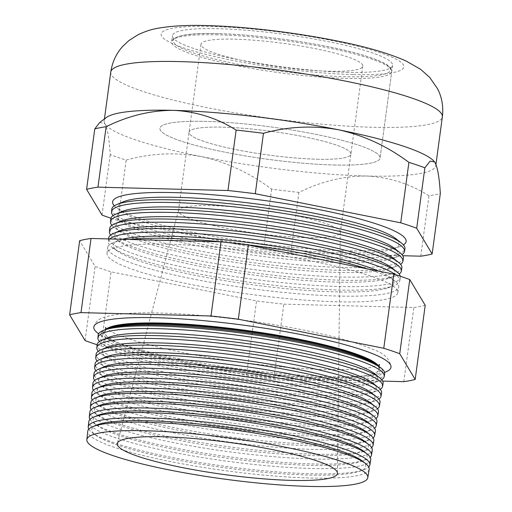<?xml version="1.0" encoding="UTF-8"?>
<svg xmlns="http://www.w3.org/2000/svg" width="512" height="512" viewBox="0 0 512 512"><rect width="100%" height="100%" fill="white"/><g stroke="black" fill="none" stroke-linecap="round" stroke-linejoin="round"><path stroke-width="0.38" stroke-dasharray="2.56 1.92" d="M378.816 366.317A138.784 20.294 7.7 0 1 379.213 367.066A138.784 20.294 7.7 0 1 373.574 373.683A138.784 20.294 7.7 0 1 321.952 377.549A138.784 20.294 7.7 0 1 108.902 337.894A138.784 20.294 7.7 0 1 105.222 330.016A138.784 20.294 7.7 0 1 105.805 329.402M384.563 372.397A149.939 21.926 7.7 0 1 328.813 376.57A149.939 21.926 7.7 0 1 98.65 333.741M109.645 327.795A138.24 20.218 -172.3 0 0 109.382 338.234A138.24 20.218 -172.3 0 0 321.6 377.734A138.24 20.218 -172.3 0 0 373.024 373.882A138.24 20.218 -172.3 0 0 375.546 363.744M106.976 328.954A139.731 20.435 -172.3 0 0 105.331 329.939A139.731 20.435 -172.3 0 0 168.192 359.219A139.731 20.435 -172.3 0 0 322.342 378.918A139.731 20.435 -172.3 0 0 379.13 366.963A139.731 20.435 -172.3 0 0 377.805 365.568M378.906 366.387A142.035 20.774 7.7 0 1 323.482 380.755A142.035 20.774 7.7 0 1 161.338 359.475A142.035 20.774 7.7 0 1 105.702 329.446M123.398 201.766A141.594 20.704 -172.3 0 0 123.13 212.461A141.594 20.704 -172.3 0 0 340.499 252.915A141.594 20.704 -172.3 0 0 393.165 248.966A141.594 20.704 -172.3 0 0 395.744 238.586M114.317 205.83A148.096 21.658 -172.3 0 0 117.37 208.416A148.096 21.658 -172.3 0 0 344.71 250.733A148.096 21.658 -172.3 0 0 399.795 246.605A148.096 21.658 -172.3 0 0 403.424 244.915M111.814 209.178A147.898 21.632 -172.3 0 0 190.291 239.232A147.898 21.632 -172.3 0 0 343.622 257.939A147.898 21.632 -172.3 0 0 404.947 248.813M113.094 215.565A147.827 21.619 -172.3 0 0 116.288 218.31A147.827 21.619 -172.3 0 0 343.226 260.55A147.827 21.619 -172.3 0 0 398.208 256.429A147.827 21.619 -172.3 0 0 402.016 254.63M122.086 211.494A141.594 20.704 -172.3 0 0 121.818 222.189A141.594 20.704 -172.3 0 0 339.181 262.65A141.594 20.704 -172.3 0 0 391.853 258.701A141.594 20.704 -172.3 0 0 394.432 248.32M403.398 258.355A147.642 21.594 7.7 0 1 342.176 267.469A147.642 21.594 7.7 0 1 189.114 248.787A147.642 21.594 7.7 0 1 110.778 218.79M111.878 225.306A147.565 21.581 -172.3 0 0 115.206 228.205A147.565 21.581 -172.3 0 0 341.741 270.374A147.565 21.581 -172.3 0 0 396.627 266.259A147.565 21.581 -172.3 0 0 400.602 264.339M120.768 221.229A141.594 20.704 -172.3 0 0 120.499 231.923A141.594 20.704 -172.3 0 0 337.869 272.378A141.594 20.704 -172.3 0 0 390.534 268.429A141.594 20.704 -172.3 0 0 393.114 258.048M401.85 267.898A147.386 21.555 7.7 0 1 340.736 276.998A147.386 21.555 7.7 0 1 187.936 258.349A147.386 21.555 7.7 0 1 109.734 228.403M167.885 244.198A146.72 21.459 -172.3 0 0 107.021 253.414A146.72 21.459 -172.3 0 0 184.877 283.226A146.72 21.459 -172.3 0 0 336.979 301.786A146.72 21.459 -172.3 0 0 397.818 292.73A146.72 21.459 -172.3 0 0 320.493 262.861A146.72 21.459 -172.3 0 0 167.885 244.198M367.226 268.826A146.874 21.478 7.7 0 1 395.162 281.184A146.874 21.478 7.7 0 1 398.752 286.982A146.874 21.478 7.7 0 1 337.85 296.051A146.874 21.478 7.7 0 1 185.581 277.466A146.874 21.478 7.7 0 1 107.648 247.629A146.874 21.478 7.7 0 1 112.653 242.989A146.874 21.478 7.7 0 1 129.267 239.462M122.419 239.283A141.594 20.704 -172.3 0 0 118.138 240.691A141.594 20.704 -172.3 0 0 117.869 251.379A141.594 20.704 -172.3 0 0 335.238 291.84A141.594 20.704 -172.3 0 0 387.904 287.891A141.594 20.704 -172.3 0 0 390.483 277.51A141.594 20.704 -172.3 0 0 378.758 271.136M109.805 238.957A147.04 21.504 -172.3 0 0 108.314 241.536A147.04 21.504 -172.3 0 0 113.043 248A147.04 21.504 -172.3 0 0 338.765 290.01A147.04 21.504 -172.3 0 0 393.459 285.914A147.04 21.504 -172.3 0 0 399.731 280.934A147.04 21.504 -172.3 0 0 395.565 274.694M400.262 276.218A147.13 21.517 7.7 0 1 400.301 277.44A147.13 21.517 7.7 0 1 339.296 286.522A147.13 21.517 7.7 0 1 186.758 267.91A147.13 21.517 7.7 0 1 108.691 238.016M119.456 230.957A141.594 20.704 -172.3 0 0 119.187 241.651A141.594 20.704 -172.3 0 0 336.55 282.106A141.594 20.704 -172.3 0 0 389.216 278.163A141.594 20.704 -172.3 0 0 391.802 267.782M110.669 235.04A147.302 21.542 -172.3 0 0 114.125 238.106A147.302 21.542 -172.3 0 0 340.25 280.192A147.302 21.542 -172.3 0 0 395.04 276.083A147.302 21.542 -172.3 0 0 399.181 274.048M96.486 425.101A138.24 20.218 -172.3 0 0 96.224 435.546A138.24 20.218 -172.3 0 0 308.448 475.04A138.24 20.218 -172.3 0 0 359.866 471.187A138.24 20.218 -172.3 0 0 362.387 461.056M369.178 469.267A141.99 20.762 7.7 0 1 310.298 478.029A141.99 20.762 7.7 0 1 163.098 460.064A141.99 20.762 7.7 0 1 87.757 431.219M88.768 429.158A142.106 20.781 -172.3 0 0 92.8 433.139A142.106 20.781 -172.3 0 0 310.95 473.747A142.106 20.781 -172.3 0 0 363.808 469.786A142.106 20.781 -172.3 0 0 368.749 467.014M97.805 415.373A138.24 20.218 -172.3 0 0 97.542 425.811A138.24 20.218 -172.3 0 0 309.76 465.312A138.24 20.218 -172.3 0 0 361.184 461.459A138.24 20.218 -172.3 0 0 363.699 451.322M370.726 459.725A142.246 20.8 7.7 0 1 311.744 468.499A142.246 20.8 7.7 0 1 164.275 450.509A142.246 20.8 7.7 0 1 88.8 421.606M89.933 419.418A142.368 20.819 -172.3 0 0 93.882 423.245A142.368 20.819 -172.3 0 0 312.435 463.923A142.368 20.819 -172.3 0 0 365.389 459.955A142.368 20.819 -172.3 0 0 370.214 457.312M99.117 405.638A138.24 20.218 -172.3 0 0 98.854 416.083A138.24 20.218 -172.3 0 0 311.078 455.578A138.24 20.218 -172.3 0 0 362.496 451.725A138.24 20.218 -172.3 0 0 365.018 441.594M372.275 450.182A142.502 20.838 7.7 0 1 313.184 458.976A142.502 20.838 7.7 0 1 165.453 440.947A142.502 20.838 7.7 0 1 89.843 411.994M91.104 409.67A142.63 20.858 -172.3 0 0 94.963 413.35A142.63 20.858 -172.3 0 0 313.92 454.106A142.63 20.858 -172.3 0 0 366.976 450.131A142.63 20.858 -172.3 0 0 371.674 447.61M100.435 395.91A138.24 20.218 -172.3 0 0 100.173 406.349A138.24 20.218 -172.3 0 0 312.39 445.85A138.24 20.218 -172.3 0 0 363.814 441.997A138.24 20.218 -172.3 0 0 366.336 431.859M373.824 440.64A142.758 20.877 7.7 0 1 314.63 449.446A142.758 20.877 7.7 0 1 166.63 431.386A142.758 20.877 7.7 0 1 90.886 402.381M92.282 399.93A142.893 20.896 -172.3 0 0 96.045 403.456A142.893 20.896 -172.3 0 0 315.411 444.288A142.893 20.896 -172.3 0 0 368.557 440.301A142.893 20.896 -172.3 0 0 373.126 437.901M101.747 386.176A138.24 20.218 -172.3 0 0 101.485 396.621A138.24 20.218 -172.3 0 0 313.709 436.115A138.24 20.218 -172.3 0 0 365.126 432.262A138.24 20.218 -172.3 0 0 367.648 422.131M375.366 431.091A143.014 20.915 7.7 0 1 316.07 439.923A143.014 20.915 7.7 0 1 167.808 421.83A143.014 20.915 7.7 0 1 91.923 392.768M93.466 390.189A143.162 20.934 -172.3 0 0 97.126 393.562A143.162 20.934 -172.3 0 0 316.896 434.464A143.162 20.934 -172.3 0 0 370.144 430.477A143.162 20.934 -172.3 0 0 374.566 428.192M103.066 376.448A138.24 20.218 -172.3 0 0 102.803 386.886A138.24 20.218 -172.3 0 0 315.027 426.387A138.24 20.218 -172.3 0 0 366.445 422.534A138.24 20.218 -172.3 0 0 368.966 412.397M376.915 421.549A143.27 20.954 7.7 0 1 317.51 430.394A143.27 20.954 7.7 0 1 168.986 412.269A143.27 20.954 7.7 0 1 92.966 383.162M94.662 380.448A143.424 20.973 -172.3 0 0 98.208 383.667A143.424 20.973 -172.3 0 0 318.381 424.646A143.424 20.973 -172.3 0 0 371.731 420.646A143.424 20.973 -172.3 0 0 376.006 418.49M104.378 366.714A138.24 20.218 -172.3 0 0 104.122 377.158A138.24 20.218 -172.3 0 0 316.339 416.659A138.24 20.218 -172.3 0 0 367.757 412.8A138.24 20.218 -172.3 0 0 370.278 402.669M378.464 412.006A143.526 20.992 7.7 0 1 318.957 420.864A143.526 20.992 7.7 0 1 170.163 402.707A143.526 20.992 7.7 0 1 94.01 373.549M95.859 370.707A143.686 21.011 -172.3 0 0 99.29 373.773A143.686 21.011 -172.3 0 0 319.872 414.829A143.686 21.011 -172.3 0 0 373.312 410.822A143.686 21.011 -172.3 0 0 377.434 408.781M105.696 356.986A138.24 20.218 -172.3 0 0 105.434 367.424A138.24 20.218 -172.3 0 0 317.658 406.925A138.24 20.218 -172.3 0 0 369.075 403.072A138.24 20.218 -172.3 0 0 371.597 392.934M380.013 402.464A143.782 21.024 7.7 0 1 320.397 411.341A143.782 21.024 7.7 0 1 171.341 393.152A143.782 21.024 7.7 0 1 95.046 363.936M97.069 360.966A143.949 21.05 -172.3 0 0 100.371 363.878A143.949 21.05 -172.3 0 0 321.357 405.005A143.949 21.05 -172.3 0 0 374.899 400.992A143.949 21.05 -172.3 0 0 378.861 399.066M107.014 347.251A138.24 20.218 -172.3 0 0 106.752 357.696A138.24 20.218 -172.3 0 0 318.97 397.197A138.24 20.218 -172.3 0 0 370.394 393.338A138.24 20.218 -172.3 0 0 372.909 383.206M381.562 392.922A144.038 21.062 7.7 0 1 321.837 401.811A144.038 21.062 7.7 0 1 172.518 383.59A144.038 21.062 7.7 0 1 96.09 354.323M98.278 351.232A144.211 21.088 -172.3 0 0 101.453 353.984A144.211 21.088 -172.3 0 0 322.842 395.187A144.211 21.088 -172.3 0 0 376.48 391.168A144.211 21.088 -172.3 0 0 380.275 389.357M108.326 337.523A138.24 20.218 -172.3 0 0 108.064 347.962A138.24 20.218 -172.3 0 0 320.288 387.462A138.24 20.218 -172.3 0 0 371.706 383.61A138.24 20.218 -172.3 0 0 374.227 373.472M383.11 383.379A144.294 21.101 7.7 0 1 323.283 392.288A144.294 21.101 7.7 0 1 173.69 374.029A144.294 21.101 7.7 0 1 97.133 344.717M99.501 341.491A144.48 21.126 -172.3 0 0 102.534 344.09A144.48 21.126 -172.3 0 0 324.326 385.37A144.48 21.126 -172.3 0 0 378.067 381.338A144.48 21.126 -172.3 0 0 381.683 379.648M306.426 237.69A81.651 11.942 -172.3 0 0 340.288 232.608A81.651 11.942 -172.3 0 0 340.301 232.39A81.651 11.942 -172.3 0 0 296.461 215.866A81.651 11.942 -172.3 0 0 212.32 205.645A81.651 11.942 -172.3 0 0 178.496 210.515A81.651 11.942 -172.3 0 0 178.458 210.726A81.651 11.942 -172.3 0 0 221.638 227.334A81.651 11.942 -172.3 0 0 306.426 237.69M317.037 159.219A81.651 11.942 -172.3 0 0 350.899 154.131A81.651 11.942 -172.3 0 0 307.718 137.523A81.651 11.942 -172.3 0 0 222.931 127.168A81.651 11.942 -172.3 0 0 189.069 132.25A81.651 11.942 -172.3 0 0 232.25 148.858A81.651 11.942 -172.3 0 0 317.037 159.219A81.651 11.942 -172.3 0 0 350.899 154.131A81.651 11.942 -172.3 0 0 307.718 137.523A81.651 11.942 -172.3 0 0 222.931 127.168A81.651 11.942 -172.3 0 0 189.069 132.25A81.651 11.942 -172.3 0 0 232.25 148.858A81.651 11.942 -172.3 0 0 317.037 159.219M333.984 164.992A111.072 16.243 -172.3 0 0 380.051 158.074A111.072 16.243 -172.3 0 0 321.312 135.482A111.072 16.243 -172.3 0 0 205.978 121.395A111.072 16.243 -172.3 0 0 159.917 128.307A111.072 16.243 -172.3 0 0 218.65 150.899A111.072 16.243 -172.3 0 0 333.984 164.992A111.072 16.243 -172.3 0 0 380.051 158.074A111.072 16.243 -172.3 0 0 321.312 135.482A111.072 16.243 -172.3 0 0 205.978 121.395A111.072 16.243 -172.3 0 0 159.917 128.307A111.072 16.243 -172.3 0 0 218.65 150.899A111.072 16.243 -172.3 0 0 333.984 164.992M346.522 72.301A111.072 16.243 -172.3 0 0 392.582 65.389A111.072 16.243 -172.3 0 0 333.843 42.797A111.072 16.243 -172.3 0 0 218.509 28.704A111.072 16.243 -172.3 0 0 172.448 35.622A111.072 16.243 -172.3 0 0 231.181 58.214A111.072 16.243 -172.3 0 0 346.522 72.301M106.49 117.44A167.302 24.467 -172.3 0 0 104.186 120.774A167.302 24.467 -172.3 0 0 104.928 123.75A167.302 24.467 -172.3 0 0 201.344 156.582A167.302 24.467 -172.3 0 0 366.394 176.026C388.941 177.139 409.792 183.712 428.954 195.75A185.709 27.155 -172.3 0 0 440.32 193.536M98.176 335.104A144.55 21.139 -172.3 0 0 174.867 364.474A144.55 21.139 -172.3 0 0 324.723 382.758A144.55 21.139 -172.3 0 0 384.659 373.837M97.126 344.749A185.709 27.155 -172.3 0 0 101.043 345.99L246.49 375.078A185.709 27.155 -172.3 0 0 273.818 378.291L382.688 381.114M99.776 122.438L104.928 123.75C107.539 128.685 109.299 138.982 110.214 154.65A185.709 27.155 -172.3 0 0 126.176 160.083C150.765 153.216 175.821 152.051 201.344 156.582C226.438 162.099 249.869 172.96 271.629 189.165A185.709 27.155 -172.3 0 0 298.95 192.384C321.178 181.427 343.661 175.974 366.394 176.026A167.302 24.467 -172.3 0 0 435.776 165.606A167.302 24.467 -172.3 0 0 435.034 162.637A167.302 24.467 -172.3 0 0 434.502 161.856M102.042 215.085L110.214 154.65M420.781 256.186L428.954 195.75M110.893 218.221A185.709 27.155 -172.3 0 0 118.003 220.518L263.456 249.6A185.709 27.155 -172.3 0 0 290.784 252.819L298.95 192.384M290.784 252.819L402.797 255.718M263.456 249.6L271.629 189.165M118.003 220.518L126.176 160.083M425.21 305.293A185.709 27.155 7.7 0 1 413.843 307.514L283.84 304.147A185.709 27.155 7.7 0 1 256.518 300.928L111.066 271.84A185.709 27.155 7.7 0 1 95.104 266.406L79.654 240.691M85.082 340.557L95.104 266.406M101.043 345.99L111.066 271.84M246.49 375.078L256.518 300.928M273.818 378.291L283.84 304.147M403.821 381.658L413.843 307.514M328.928 71.238A81.651 11.942 -172.3 0 0 362.79 66.15A81.651 11.942 -172.3 0 0 319.616 49.549A81.651 11.942 -172.3 0 0 234.822 39.187A81.651 11.942 -172.3 0 0 200.96 44.275A81.651 11.942 -172.3 0 0 244.141 60.877A81.651 11.942 -172.3 0 0 328.928 71.238M110.778 72.032A167.302 24.467 -172.3 0 0 199.251 106.061A167.302 24.467 -172.3 0 0 372.986 127.283A167.302 24.467 -172.3 0 0 442.368 116.864M353.094 74.541A122.477 17.914 7.7 0 1 183.744 47.949A122.477 17.914 7.7 0 1 211.936 26.464A122.477 17.914 7.7 0 1 381.286 53.062A122.477 17.914 7.7 0 1 353.094 74.541M218.701 33.696A109.626 16.032 -172.3 0 0 193.466 52.922A109.626 16.032 -172.3 0 0 345.05 76.73A109.626 16.032 -172.3 0 0 370.285 57.504A109.626 16.032 -172.3 0 0 218.701 33.696M217.683 34.829A111.072 16.243 -172.3 0 0 171.616 41.741A111.072 16.243 -172.3 0 0 230.355 64.333A111.072 16.243 -172.3 0 0 345.69 78.426A111.072 16.243 -172.3 0 0 391.757 71.507A111.072 16.243 -172.3 0 0 333.018 48.915A111.072 16.243 -172.3 0 0 217.683 34.829M105.222 330.016L105.498 329.53M379.213 367.066L379.072 366.522M93.83 326.963C95.136 322.003 98.81 318.707 104.838 317.082C115.885 313.702 134.138 312.352 159.597 313.05C198.739 313.99 252.262 320.128 296.883 328.762C315.987 332.442 332.73 336.346 347.117 340.474C357.133 343.36 365.498 346.234 372.211 349.101C383.648 352.762 389.914 358.778 391.008 367.149M105.53 327.475L108.691 330.093C112.992 332.89 120.429 336.032 130.989 339.526C144.16 343.814 160.506 347.981 180.019 352.019C225.728 361.542 284.128 368.576 325.491 369.549C346.285 370.035 361.645 369.28 371.571 367.283L379.597 364.531M109.382 338.234L108.902 337.894M379.13 366.963C378.394 365.728 375.046 363.686 369.088 360.838M123.13 212.461L117.37 208.416M121.818 222.189L116.288 218.31M120.499 231.923L115.206 228.205M107.021 253.414L107.648 247.629M118.138 240.691L112.653 242.989M117.869 251.379L113.043 248M108.314 241.536L108.595 238.931M119.187 241.651L114.125 238.106M96.224 435.546L92.8 433.139M97.542 425.811L93.882 423.245M98.854 416.083L94.963 413.35M100.173 406.349L96.045 403.456M101.485 396.621L97.126 393.562M102.803 386.886L98.208 383.667M104.122 377.158L99.29 373.773M105.434 367.424L100.371 363.878M106.752 357.696L101.453 353.984M108.064 347.962L102.534 344.09M340.301 232.39L337.427 473.165M362.79 66.15L340.288 232.608M392.582 65.389L380.051 158.074L391.757 71.507L391.488 69.459C390.426 67.046 387.52 64.71 382.778 62.451C377.216 59.725 369.421 56.941 359.392 54.099C323.546 43.738 260.269 34.56 218.547 33.67C189.594 32.653 173.952 35.347 171.616 41.741L172.448 35.622M104.429 118.976L104.186 120.774M435.93 164.474L435.776 165.606M200.96 44.275L178.458 210.726M178.496 210.515L117.331 443.405M371.706 383.61L378.067 381.338M370.394 393.338L376.48 391.168M369.075 403.072L374.899 400.992M367.757 412.8L373.312 410.822M366.445 422.534L371.731 420.646M365.126 432.262L370.144 430.477M363.814 441.997L368.557 440.301M362.496 451.725L366.976 450.131M361.184 461.459L365.389 459.955M359.866 471.187L363.808 469.786M389.216 278.163L395.04 276.083M399.731 280.934L400.301 277.44M387.904 287.891L393.459 285.914M390.483 277.51L395.162 281.184M397.818 292.73L398.752 286.982M390.534 268.429L396.627 266.259M391.853 258.701L398.208 256.429M393.165 248.966L399.795 246.605M105.331 329.939C106.368 328.954 110.138 327.872 116.64 326.707M373.024 373.882L373.574 373.683"/><path stroke-width="0.77" d="M105.805 329.402A138.784 20.294 7.7 0 1 162.003 323.072A138.784 20.294 7.7 0 1 378.816 366.317M98.65 333.741A149.939 21.926 7.7 0 1 93.83 326.963A149.939 21.926 7.7 0 1 156 317.715A149.939 21.926 7.7 0 1 311.443 336.678A149.939 21.926 7.7 0 1 391.008 367.149A149.939 21.926 7.7 0 1 384.563 372.397M377.805 365.568A139.731 20.435 -172.3 0 0 376.858 364.781L375.546 363.744A138.24 20.218 -172.3 0 0 162.278 323.469A138.24 20.218 -172.3 0 0 109.645 327.795L108.096 328.442A139.731 20.435 -172.3 0 0 106.976 328.954M376.858 364.781A139.731 20.435 -172.3 0 0 161.299 324.07A139.731 20.435 -172.3 0 0 108.096 328.442M103.098 330.541L105.702 329.446A142.035 20.774 7.7 0 1 116.64 326.707A142.035 20.774 7.7 0 1 159.782 325.005A142.035 20.774 7.7 0 1 369.088 360.838A142.035 20.774 7.7 0 1 378.906 366.387L381.126 368.128A144.55 21.139 -172.3 0 0 158.131 326.022A144.55 21.139 -172.3 0 0 103.098 330.541A144.55 21.139 -172.3 0 0 98.176 335.104L97.888 337.734A144.48 21.126 -172.3 0 0 99.501 341.491M402.016 254.63A147.827 21.619 -172.3 0 0 404.518 251.43L404.947 248.813A147.898 21.632 -172.3 0 0 401.331 242.976L395.744 238.586A141.594 20.704 -172.3 0 0 177.312 197.338A141.594 20.704 -172.3 0 0 123.398 201.766L116.851 204.512A147.898 21.632 -172.3 0 0 111.814 209.178L111.533 211.814A147.827 21.619 -172.3 0 0 113.094 215.565M403.424 244.915A148.096 21.658 -172.3 0 0 338.81 213.798A148.096 21.658 -172.3 0 0 174.035 192.602A148.096 21.658 -172.3 0 0 114.317 205.83M401.331 242.976A147.898 21.632 -172.3 0 0 173.165 199.885A147.898 21.632 -172.3 0 0 116.851 204.512M404.518 251.43A147.827 21.619 -172.3 0 0 326.605 221.331A147.827 21.619 -172.3 0 0 172.851 202.528A147.827 21.619 -172.3 0 0 111.533 211.814M399.789 252.525L394.432 248.32A141.594 20.704 -172.3 0 0 175.994 207.066A141.594 20.704 -172.3 0 0 122.086 211.494L115.802 214.131A147.642 21.594 7.7 0 1 172.019 209.517A147.642 21.594 7.7 0 1 399.789 252.525A147.642 21.594 7.7 0 1 403.398 258.355L402.925 261.267A147.565 21.581 -172.3 0 0 325.152 231.219A147.565 21.581 -172.3 0 0 171.667 212.448A147.565 21.581 -172.3 0 0 110.458 221.722A147.565 21.581 -172.3 0 0 111.878 225.306M110.458 221.722L110.778 218.79A147.642 21.594 7.7 0 1 115.802 214.131M398.246 262.08L393.114 258.048A141.594 20.704 -172.3 0 0 174.675 216.8A141.594 20.704 -172.3 0 0 120.768 221.229L114.752 223.75A147.386 21.555 7.7 0 1 170.867 219.142A147.386 21.555 7.7 0 1 398.246 262.08A147.386 21.555 7.7 0 1 401.85 267.898L401.331 271.098A147.302 21.542 -172.3 0 0 323.693 241.114A147.302 21.542 -172.3 0 0 170.483 222.374A147.302 21.542 -172.3 0 0 109.382 231.629A147.302 21.542 -172.3 0 0 110.669 235.04M109.382 231.629L109.734 228.403A147.386 21.555 7.7 0 1 114.752 223.75M129.267 239.462A146.874 21.478 7.7 0 1 168.576 238.4A146.874 21.478 7.7 0 1 367.226 268.826M378.758 271.136A141.594 20.704 -172.3 0 0 172.045 236.262A141.594 20.704 -172.3 0 0 122.419 239.283M395.565 274.694A147.04 21.504 -172.3 0 0 169.299 232.294A147.04 21.504 -172.3 0 0 109.805 238.957M108.595 238.931L108.691 238.016A147.13 21.517 7.7 0 1 113.702 233.37A147.13 21.517 7.7 0 1 169.722 228.768A147.13 21.517 7.7 0 1 396.704 271.635A147.13 21.517 7.7 0 1 400.262 276.218M396.704 271.635L391.802 267.782A141.594 20.704 -172.3 0 0 173.363 226.528A141.594 20.704 -172.3 0 0 119.456 230.957L113.702 233.37M365.702 463.661L362.387 461.056A138.24 20.218 -172.3 0 0 149.12 420.781A138.24 20.218 -172.3 0 0 96.486 425.101L92.595 426.733A141.99 20.762 7.7 0 1 146.656 422.291A141.99 20.762 7.7 0 1 365.702 463.661A141.99 20.762 7.7 0 1 369.178 469.267L367.814 477.651A141.766 20.73 -172.3 0 0 293.101 448.787A141.766 20.73 -172.3 0 0 145.645 430.752A141.766 20.73 -172.3 0 0 86.842 439.661A141.766 20.73 -172.3 0 0 162.067 468.467A141.766 20.73 -172.3 0 0 309.03 486.4A141.766 20.73 -172.3 0 0 367.814 477.651M86.842 439.661L87.757 431.219A141.99 20.762 7.7 0 1 92.595 426.733M368.749 467.014A142.106 20.781 -172.3 0 0 369.869 464.973A142.106 20.781 -172.3 0 0 294.976 436.045A142.106 20.781 -172.3 0 0 147.174 417.965A142.106 20.781 -172.3 0 0 88.23 426.893A142.106 20.781 -172.3 0 0 88.768 429.158M367.245 454.106L363.699 451.322A138.24 20.218 -172.3 0 0 150.432 411.046A138.24 20.218 -172.3 0 0 97.805 415.373L93.645 417.114A142.246 20.8 7.7 0 1 147.802 412.666A142.246 20.8 7.7 0 1 367.245 454.106A142.246 20.8 7.7 0 1 370.726 459.725L369.869 464.973M88.23 426.893L88.8 421.606A142.246 20.8 7.7 0 1 93.645 417.114M370.214 457.312A142.368 20.819 -172.3 0 0 371.469 455.136A142.368 20.819 -172.3 0 0 296.435 426.157A142.368 20.819 -172.3 0 0 148.352 408.045A142.368 20.819 -172.3 0 0 89.299 416.986A142.368 20.819 -172.3 0 0 89.933 419.418M368.787 444.557L365.018 441.594A138.24 20.218 -172.3 0 0 151.75 401.318A138.24 20.218 -172.3 0 0 99.117 405.638L94.694 407.494A142.502 20.838 7.7 0 1 148.954 403.04A142.502 20.838 7.7 0 1 368.787 444.557A142.502 20.838 7.7 0 1 372.275 450.182L371.469 455.136M89.299 416.986L89.843 411.994A142.502 20.838 7.7 0 1 94.694 407.494M371.674 447.61A142.63 20.858 -172.3 0 0 373.062 445.306A142.63 20.858 -172.3 0 0 297.888 416.262A142.63 20.858 -172.3 0 0 149.536 398.118A142.63 20.858 -172.3 0 0 90.374 407.085A142.63 20.858 -172.3 0 0 91.104 409.67M370.33 435.002L366.336 431.859A138.24 20.218 -172.3 0 0 153.069 391.584A138.24 20.218 -172.3 0 0 100.435 395.91L95.744 397.875A142.758 20.877 7.7 0 1 150.099 393.414A142.758 20.877 7.7 0 1 370.33 435.002A142.758 20.877 7.7 0 1 373.824 440.64L373.062 445.306M90.374 407.085L90.886 402.381A142.758 20.877 7.7 0 1 95.744 397.875M373.126 437.901A142.893 20.896 -172.3 0 0 374.662 435.469A142.893 20.896 -172.3 0 0 299.347 406.374A142.893 20.896 -172.3 0 0 150.72 388.198A142.893 20.896 -172.3 0 0 91.45 397.178A142.893 20.896 -172.3 0 0 92.282 399.93M371.872 425.446L367.648 422.131A138.24 20.218 -172.3 0 0 154.381 381.856A138.24 20.218 -172.3 0 0 101.747 386.176L96.794 388.256A143.014 20.915 7.7 0 1 151.245 383.782A143.014 20.915 7.7 0 1 371.872 425.446A143.014 20.915 7.7 0 1 375.366 431.091L374.662 435.469M91.45 397.178L91.923 392.768A143.014 20.915 7.7 0 1 96.794 388.256M374.566 428.192A143.162 20.934 -172.3 0 0 376.256 425.632A143.162 20.934 -172.3 0 0 300.806 396.486A143.162 20.934 -172.3 0 0 151.904 378.272A143.162 20.934 -172.3 0 0 92.518 387.27A143.162 20.934 -172.3 0 0 93.466 390.189M373.414 415.898L368.966 412.397A138.24 20.218 -172.3 0 0 155.699 372.122A138.24 20.218 -172.3 0 0 103.066 376.448L97.85 378.637A143.27 20.954 7.7 0 1 152.39 374.157A143.27 20.954 7.7 0 1 373.414 415.898A143.27 20.954 7.7 0 1 376.915 421.549L376.256 425.632M92.518 387.27L92.966 383.162A143.27 20.954 7.7 0 1 97.85 378.637M376.006 418.49A143.424 20.973 -172.3 0 0 377.85 415.795A143.424 20.973 -172.3 0 0 302.259 386.598A143.424 20.973 -172.3 0 0 153.088 368.352A143.424 20.973 -172.3 0 0 93.594 377.363A143.424 20.973 -172.3 0 0 94.662 380.448M374.957 406.342L370.278 402.669A138.24 20.218 -172.3 0 0 157.011 362.394A138.24 20.218 -172.3 0 0 104.378 366.714L98.899 369.018A143.526 20.992 7.7 0 1 153.542 364.531A143.526 20.992 7.7 0 1 374.957 406.342A143.526 20.992 7.7 0 1 378.464 412.006L377.85 415.795M93.594 377.363L94.01 373.549A143.526 20.992 7.7 0 1 98.899 369.018M377.434 408.781A143.686 21.011 -172.3 0 0 379.45 405.958A143.686 21.011 -172.3 0 0 303.718 376.704A143.686 21.011 -172.3 0 0 154.266 358.426A143.686 21.011 -172.3 0 0 94.669 367.456A143.686 21.011 -172.3 0 0 95.859 370.707M376.499 396.787L371.597 392.934A138.24 20.218 -172.3 0 0 158.33 352.659A138.24 20.218 -172.3 0 0 105.696 356.986L99.949 359.398A143.782 21.024 7.7 0 1 154.688 354.899A143.782 21.024 7.7 0 1 376.499 396.787A143.782 21.024 7.7 0 1 380.013 402.464L379.45 405.958M94.669 367.456L95.046 363.936A143.782 21.024 7.7 0 1 99.949 359.398M378.861 399.066A143.949 21.05 -172.3 0 0 381.043 396.122A143.949 21.05 -172.3 0 0 305.178 366.816A143.949 21.05 -172.3 0 0 155.45 348.506A143.949 21.05 -172.3 0 0 95.744 357.549A143.949 21.05 -172.3 0 0 97.069 360.966M378.042 387.238L372.909 383.206A138.24 20.218 -172.3 0 0 159.648 342.931A138.24 20.218 -172.3 0 0 107.014 347.251L100.998 349.779A144.038 21.062 7.7 0 1 155.834 345.274A144.038 21.062 7.7 0 1 378.042 387.238A144.038 21.062 7.7 0 1 381.562 392.922L381.043 396.122M95.744 357.549L96.09 354.323A144.038 21.062 7.7 0 1 100.998 349.779M380.275 389.357A144.211 21.088 -172.3 0 0 382.637 386.285A144.211 21.088 -172.3 0 0 306.63 356.928A144.211 21.088 -172.3 0 0 156.634 338.579A144.211 21.088 -172.3 0 0 96.813 347.642A144.211 21.088 -172.3 0 0 98.278 351.232M379.584 377.683L374.227 373.472A138.24 20.218 -172.3 0 0 160.96 333.197A138.24 20.218 -172.3 0 0 108.326 337.523L102.048 340.16A144.294 21.101 7.7 0 1 156.986 335.648A144.294 21.101 7.7 0 1 379.584 377.683A144.294 21.101 7.7 0 1 383.11 383.379L382.637 386.285M96.813 347.642L97.133 344.717A144.294 21.101 7.7 0 1 102.048 340.16M381.683 379.648A144.48 21.126 -172.3 0 0 384.237 376.454A144.48 21.126 -172.3 0 0 308.09 347.04A144.48 21.126 -172.3 0 0 157.818 328.659A144.48 21.126 -172.3 0 0 97.888 337.734M291.347 480.378A111.072 16.243 -172.3 0 0 337.427 473.165A111.072 16.243 -172.3 0 0 277.792 450.682A111.072 16.243 -172.3 0 0 163.334 436.781A111.072 16.243 -172.3 0 0 117.331 443.405A111.072 16.243 -172.3 0 0 175.136 466.099A111.072 16.243 -172.3 0 0 291.347 480.378M402.797 255.718L420.781 256.186A185.709 27.155 -172.3 0 0 432.147 253.971L416.698 228.25A185.709 27.155 -172.3 0 0 400.736 222.816L255.29 193.734A185.709 27.155 -172.3 0 0 227.962 190.515L236.134 130.08C216.973 118.042 196.122 111.469 173.574 110.355A167.302 24.467 -172.3 0 0 106.49 117.44L99.776 122.438L94.765 128.934L86.598 189.363L102.042 215.085A185.709 27.155 -172.3 0 0 110.893 218.221M382.688 381.114L403.821 381.658A185.709 27.155 -172.3 0 0 415.181 379.443L399.738 353.728A185.709 27.155 -172.3 0 0 383.776 348.288L238.323 319.206A185.709 27.155 -172.3 0 0 210.995 315.987L80.998 312.621A185.709 27.155 -172.3 0 0 69.632 314.842L85.082 340.557A185.709 27.155 -172.3 0 0 97.126 344.749M384.237 376.454L384.659 373.837A144.55 21.139 -172.3 0 0 381.126 368.128M227.962 190.515L97.958 187.149L106.131 126.714A185.709 27.155 -172.3 0 0 94.765 128.934M97.958 187.149A185.709 27.155 -172.3 0 0 86.598 189.363M400.736 222.816L408.909 162.381C387.424 146.298 363.994 135.437 338.624 129.798A167.302 24.467 -172.3 0 0 173.574 110.355C150.835 110.304 128.358 115.757 106.131 126.714M255.29 193.734L263.456 133.299A185.709 27.155 -172.3 0 0 236.134 130.08M434.502 161.856A167.302 24.467 -172.3 0 0 434.438 161.779A167.302 24.467 -172.3 0 0 338.624 129.798C313.395 125.254 288.339 126.419 263.456 133.299M416.698 228.25L424.87 167.821A185.709 27.155 -172.3 0 0 408.909 162.381M432.147 253.971L440.32 193.536C439.424 177.984 437.664 167.686 435.034 162.637L434.515 161.869L430.112 161.158L424.87 167.821M399.181 274.048A147.302 21.542 -172.3 0 0 401.331 271.098M69.632 314.842L79.654 240.691A185.709 27.155 7.7 0 1 91.021 238.47L221.024 241.837A185.709 27.155 7.7 0 1 248.346 245.056L393.798 274.144A185.709 27.155 7.7 0 1 409.76 279.578L425.21 305.293L415.181 379.443M400.602 264.339A147.565 21.581 -172.3 0 0 402.925 261.267M399.738 353.728L409.76 279.578M383.776 348.288L393.798 274.144M238.323 319.206L248.346 245.056M210.995 315.987L221.024 241.837M80.998 312.621L91.021 238.47M180.16 61.613A167.302 24.467 -172.3 0 0 110.778 72.032C112.269 62.112 116.224 53.581 122.643 46.451L128.787 40.659L137.978 34.778C145.197 31.354 152.077 29.139 158.63 28.141C172.122 25.837 188.301 24.992 207.155 25.6C245.83 26.541 297.792 32.826 339.731 41.523C366.144 46.765 388.192 53.222 405.888 60.896L420.646 69.344L429.67 77.35L437.606 88.832C441.984 97.459 443.571 106.81 442.368 116.864A167.302 24.467 -172.3 0 0 353.894 82.842A167.302 24.467 -172.3 0 0 180.16 61.613M105.222 330.016L105.69 328.819L105.53 327.475M379.213 367.066L379.078 365.779L379.597 364.531M110.778 72.032L104.429 118.976M442.368 116.864L435.93 164.474"/></g></svg>
